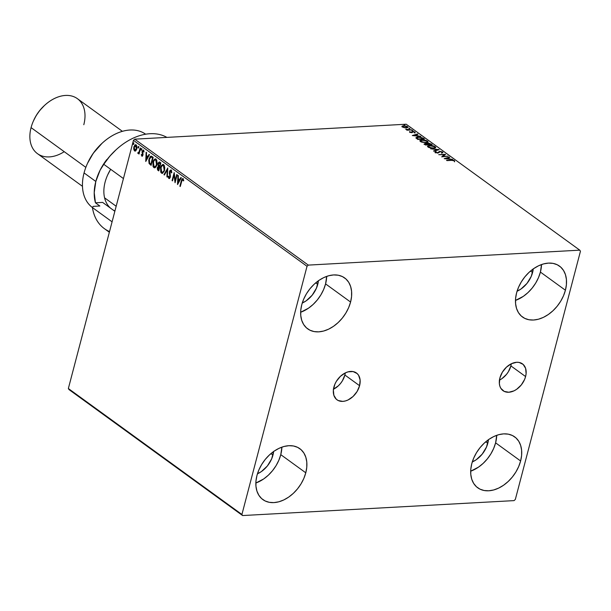 <?xml version="1.0" encoding="UTF-8"?>
<svg xmlns="http://www.w3.org/2000/svg" width="611" height="611" viewBox="0 0 611 611"><rect width="100%" height="100%" fill="white"/><g stroke="black" fill="none" stroke-linecap="round" stroke-linejoin="round"><path stroke-width="0.92" d="M499.317 380.164L501.906 378.66L506.534 374.329L508.405 371.671L510.888 365.89A16.558 11.456 126 0 0 511.315 363.766L510.888 365.89L525.59 376.559L510.888 365.89A16.558 11.456 126 0 1 499.462 380.095M499.89 377.972A16.558 11.456 -54 0 1 522.466 363.866A16.558 11.456 -54 0 1 525.59 376.559L524.582 379.5L521.244 385.006L516.616 389.329L514.027 390.841L508.81 392.247L504.19 391.384L500.875 388.359L499.874 386.183L499.363 383.655L499.89 377.972L502.372 372.191L506.435 367.173L511.453 363.698L516.669 362.285L519.106 362.438L523.153 364.416L525.613 368.357L526.109 373.649L525.59 376.559A16.558 11.456 -54 0 1 503.013 390.673A16.558 11.456 -54 0 1 499.89 377.972M333.461 389.238A16.558 11.456 126 0 0 344.879 375.024A16.558 11.456 126 0 0 345.307 372.909L344.879 375.024L359.589 385.701L344.879 375.024L342.397 380.813L340.526 383.471L338.334 385.824L333.316 389.306M333.889 387.114A16.558 11.456 -54 0 1 356.465 373A16.558 11.456 -54 0 1 359.589 385.701L357.107 391.483L353.043 396.501L348.026 399.976L345.391 400.961L342.809 401.389L338.189 400.518L336.325 399.258L333.866 395.317L333.362 390.024L334.897 384.174L336.371 381.325L340.426 376.315L345.452 372.832L348.087 371.847L353.097 371.572L357.145 373.558L358.604 375.314L360.116 380.019L359.589 385.701A16.558 11.456 -54 0 1 337.012 399.808A16.558 11.456 -54 0 1 333.889 387.114M280.777 454.66A31.459 21.767 126 0 0 281.885 447.137L280.777 454.66L305.783 472.807L280.777 454.66L278.853 460.243L276.065 465.658L272.514 470.699L268.351 475.182L263.723 478.925L255.849 483.018A31.459 21.767 126 0 0 280.777 454.66M256.956 475.495A31.459 21.767 -54 0 1 299.848 448.688A31.459 21.767 -54 0 1 305.783 472.807L303.858 478.382L301.07 483.805L297.519 488.846L293.356 493.329L288.728 497.071L283.817 499.928L278.807 501.807L273.904 502.609L269.283 502.326L265.128 500.959L261.6 498.561L258.827 495.223L256.925 491.084L255.956 486.287L255.971 481.025L256.956 475.495L258.881 469.92L261.676 464.505L265.22 459.457L269.39 454.981L274.018 451.231L278.929 448.375L283.932 446.504L288.835 445.694L293.456 445.977L297.61 447.344L301.139 449.742L303.911 453.079L305.813 457.227L306.783 462.015L306.768 467.285L305.783 472.807A31.459 21.767 -54 0 1 262.89 499.615A31.459 21.767 -54 0 1 256.956 475.495M540.407 272.078A31.459 21.767 126 0 0 541.514 264.555L540.407 272.078L565.412 290.225L540.407 272.078L538.482 277.654L535.694 283.069L532.143 288.117L527.98 292.593L523.352 296.335L515.478 300.429A31.459 21.767 126 0 0 540.407 272.078M516.585 292.906A31.459 21.767 -54 0 1 559.477 266.098A31.459 21.767 -54 0 1 565.412 290.225L563.487 295.8L560.699 301.215L557.148 306.256L552.986 310.739L548.357 314.482L543.446 317.346L538.444 319.217L533.533 320.027L528.912 319.744L524.757 318.377L521.229 315.979L518.456 312.641L516.555 308.494L515.592 303.698L515.6 298.435L516.585 292.906L518.51 287.33L521.305 281.915L524.849 276.875L529.019 272.391L533.647 268.649L538.558 265.785L543.561 263.914L548.464 263.104L553.085 263.387L557.24 264.754L560.768 267.152L563.541 270.49L565.45 274.637L566.412 279.433L566.397 284.695L565.412 290.225A31.459 21.767 -54 0 1 522.527 317.033A31.459 21.767 -54 0 1 516.585 292.906M495.613 442.838A31.459 21.767 126 0 0 496.712 435.315L495.613 442.838L520.618 460.984L495.613 442.838L493.68 448.413L490.893 453.836L487.349 458.876L483.179 463.359L478.55 467.102L470.684 471.196A31.459 21.767 126 0 0 495.613 442.838M471.791 463.673A31.459 21.767 -54 0 1 514.676 436.865A31.459 21.767 -54 0 1 520.618 460.984L518.686 466.56L515.898 471.975L512.354 477.023L508.184 481.499L503.556 485.241L498.645 488.105L493.642 489.976L488.739 490.786L484.118 490.503L479.963 489.136L476.427 486.738L473.662 483.4L471.753 479.253L470.791 474.457L470.798 469.195L471.791 463.673L473.716 458.09L476.504 452.675L480.055 447.634L484.218 443.151L488.846 439.408L493.757 436.544L498.759 434.673L503.67 433.863L508.291 434.154L512.446 435.521L515.974 437.919L518.747 441.249L520.648 445.396L521.611 450.192L521.603 455.455L520.618 460.984A31.459 21.767 -54 0 1 477.726 487.792A31.459 21.767 -54 0 1 471.791 463.673M325.579 283.901A31.459 21.767 126 0 0 326.679 276.378L325.579 283.901L350.584 302.048L325.579 283.901L323.647 289.484L320.859 294.899L317.315 299.94L313.145 304.423L308.517 308.165L300.65 312.259A31.459 21.767 126 0 0 325.579 283.901M301.758 304.736A31.459 21.767 -54 0 1 344.642 277.929A31.459 21.767 -54 0 1 350.584 302.048L348.652 307.623L345.864 313.038L342.32 318.087L338.15 322.562L333.522 326.305L328.611 329.169L323.609 331.04L318.705 331.849L314.085 331.567L309.93 330.2L306.401 327.802L303.629 324.464L301.719 320.317L300.757 315.52L300.765 310.258L301.758 304.736L303.682 299.153L306.47 293.738L310.021 288.697L314.184 284.214L318.812 280.472L323.723 277.608L328.726 275.737L333.637 274.927L338.257 275.217L342.412 276.584L345.941 278.983L348.713 282.313L350.615 286.46L351.577 291.256L351.569 296.518L350.584 302.048A31.459 21.767 -54 0 1 307.692 328.855A31.459 21.767 -54 0 1 301.758 304.736M318.415 280.755A21.393 14.801 -54 0 1 317.766 284.329L315.719 282.847L317.766 284.329A21.393 14.801 -54 0 1 302.239 303.048L306.164 300.833L312.145 295.235L316.452 288.125L318.438 280.571M488.449 439.683A21.393 14.801 -54 0 1 487.799 443.265L485.753 441.784L487.799 443.265A21.393 14.801 -54 0 1 472.272 461.977L476.198 459.762L482.178 454.172L486.486 447.061L488.472 439.508M533.25 268.924A21.393 14.801 -54 0 1 532.593 272.506L530.554 271.024L532.593 272.506A21.393 14.801 -54 0 1 517.074 291.218L521 289.003L526.98 283.412L531.287 276.302L533.266 268.748M273.621 451.514A21.393 14.801 -54 0 1 272.964 455.096L270.925 453.614L272.964 455.096A21.393 14.801 -54 0 1 257.445 473.808L261.363 471.593L267.351 466.002L271.658 458.884L273.636 451.338M308.303 265.105L134.733 139.163L406.208 124.216L579.77 250.159L308.303 265.105L307.028 266.297L241.918 514.47L68.356 388.527L133.458 140.354L307.028 266.297L241.918 514.47L242.598 515.554L514.065 500.615L515.34 499.424L580.45 251.243L579.77 250.159L308.303 265.105L307.028 266.297L133.458 140.354L68.356 388.527L69.035 389.612L242.598 515.554L514.065 500.615L515.34 499.424L580.45 251.243L579.77 250.159L406.208 124.216L134.733 139.163L133.458 140.354L134.733 139.163L308.303 265.105M404.299 127.684L406.88 127.821L407.972 127.141L406.697 126.217L403.1 125.797L402.16 126.133L402.137 126.721L404.299 127.684L406.452 127.867L407.575 126.668L403.55 125.759L402.16 126.133L402.405 126.951L404.299 127.684M411.974 129.929L405.673 129.196L407.316 129.876L406.582 129.914L406.979 130.204L411.974 129.929L405.673 129.196L407.316 129.876L406.582 129.914L406.979 130.204L411.974 129.929M409.637 132.197L412.066 132.633L413.173 131.724L415.152 132.32L413.448 131.48L412.081 131.525L411.279 132.388L409.584 131.609L409.637 132.197L411.699 132.679L413.021 131.724L415.014 132.595L414.877 131.968L412.601 131.441L411.279 132.388L409.584 131.609L409.637 132.197L409.584 131.609M423.385 138.208L419.375 136.963L417.191 137.055L415.931 137.75L417.748 139.453L424.584 139.079L423.385 138.208L423.889 139.117L423.385 138.208L418.084 136.963L415.984 137.987L417.748 139.453L424.584 139.079L423.385 138.208M432.237 144.631L428.823 143.127L424.187 143.952L425.401 145.006L432.237 144.631L428.051 143.111L427.12 143.799L424.194 143.883L425.401 145.006L432.237 144.631M439.164 149.664L430.618 148.794L437.484 149.726L433.55 150.925L433.986 151.238L439.103 149.611L430.618 148.794L437.484 149.726L433.55 150.925L433.986 151.238L439.164 149.664M448.146 156.172L443.059 156.454L445.572 154.308L438.736 154.682L444.228 154.69L441.707 156.836L448.146 156.172L443.059 156.454L445.572 154.308L438.736 154.682L444.228 154.69L441.707 156.836L448.146 156.172M451.468 160.372L453.202 160.433L454.66 161.38L454.477 160.632L453.034 160.105L446.519 160.334L451.468 160.372L453.774 160.67L454.66 161.38L454.477 160.632L451.139 160.082L446.916 160.624L451.468 160.372M444.212 158.661L452.698 159.479L449.543 158.906L448.1 157.852L449.765 157.348L449.329 157.035L444.212 158.661L452.698 159.479L449.543 158.906L448.1 157.852L449.765 157.348L449.329 157.035L444.212 158.661M435.276 152.849L435.559 151.612L435.399 152.399L437.911 152.979L440.057 151.62L441.936 152.078L441.6 152.727L442.272 152.941L442.479 151.933L439.836 151.329L437.484 152.689L436.231 152.445L436.285 151.811L435.559 151.612L435.162 152.147L435.681 152.567L438.4 152.91L440.31 151.62L441.936 152.078L441.6 152.727L442.272 152.941L442.906 152.467L442.608 152.024L442.731 152.712M433.604 148.267L435.139 147.977L435.712 147.282L433.947 146.014L430.251 145.38L427.517 146.105L427.807 146.877L429.266 147.656L433.291 148.282L435.704 147.457L435.177 146.632L429.609 145.395L427.479 146.205L428.021 147.045L433.604 148.267M425.943 142.714L427.479 142.424L428.051 141.729L426.295 140.461L421.949 139.843L419.818 140.828L421.605 142.103L425.943 142.714L428.044 141.905L427.524 141.072L421.949 139.843L419.826 140.645L420.368 141.492L425.943 142.714M412.402 135.573L420.887 136.398L417.733 135.818L416.29 134.771L417.947 134.267L417.519 133.954L412.333 135.527L420.887 136.398L417.733 135.818L416.29 134.771L417.947 134.267L417.519 133.954L412.402 135.573M412.746 130.869L411.791 130.464L412.983 130.594M409.714 128.661L408.751 128.264L409.95 128.394M404.757 125.072L403.802 124.675L405.001 124.797M135.321 151.062L134.542 150.902L135.863 150.711L136.856 148.664L136.688 145.617L135.772 144.7L134.756 145.097L133.694 147.969L134.244 150.604L134.878 151.07L135.863 150.711L136.788 148.924L136.123 144.876L135.527 144.677M137.949 153.369L139.277 152.895L138.659 153.773L139.056 154.056L140.583 148.236L140.186 147.946L139.01 152.04L137.696 152.956L138.208 153.453L138.888 152.91L139.056 154.056L140.583 148.236L140.186 147.946L139.087 151.856L137.696 152.956L138.193 153.453M142.294 156.202L141.775 156.149L142.485 156.057L143.043 154.438L142.607 151.345L143.173 150.864L143.669 151.933L144.036 151.551L143.027 150.069L142.058 151.734L142.485 155.041L142.027 155.461L141.592 154.438L141.225 154.766L142.096 156.256M151.994 156.515L151.047 156.118L150.146 156.592L148.771 160.113L149.053 163.358L151.1 165.352L153.193 157.378L150.978 156.118L149.008 158.967L149.176 163.611L151.1 165.352L153.193 157.378L151.994 156.515M159.822 162.19L158.012 163.572L158.402 163.549L158.677 166.177L158.402 163.549L158.012 163.572L158.287 166.2L158.677 166.177L157.363 167.544L157.753 167.521L157.661 169.178L158.417 170.354L157.363 167.544L158.028 170.377L158.761 170.904L160.846 162.938L159.257 161.991L158.295 162.809L157.89 164.237L158.287 166.2L157.264 167.994L157.562 169.919L158.761 170.904L160.846 162.938L159.647 161.968M167.781 167.964L163.969 174.693L164.405 175.006L167.238 169.866L166.91 176.816L167.338 177.129L167.781 167.964L163.969 174.693L164.405 175.006L167.238 169.866L166.91 176.816L167.338 177.129L167.781 167.964M176.755 174.479L175.197 180.405L174.181 172.608L172.088 180.581L172.485 180.871L174.043 174.922L175.059 182.735L177.152 174.769L176.755 174.479L175.197 180.405L174.181 172.608L172.088 180.581L172.485 180.871L174.043 174.922L175.059 182.735L177.152 174.769L176.755 174.479M182.964 178.74L181.291 180.848L179.878 186.233L180.276 186.515L182.17 179.764L182.819 179.619L183.331 180.833L183.697 180.367L182.964 178.74L181.857 179.16L179.878 186.233L180.276 186.515L181.666 181.215L182.758 179.565L183.331 180.833L183.697 180.367L182.544 178.595M177.572 184.553L181.307 177.786L180.879 177.473L179.68 179.642L178.236 178.595L178.374 175.655L177.946 175.342L177.503 184.507L181.307 177.786L180.879 177.473L179.68 179.642L178.236 178.595L178.374 175.655L177.946 175.342L177.572 184.553M169.453 178.565L168.873 178.488L170.278 177.297L170.393 175.937L169.835 171.798L171.301 170.95L171.76 172.592L170.912 170.965L171.37 172.882L171.798 172.714L171.095 170.133L169.705 170.797L169.331 173.104L169.934 176.755L169.216 177.74L168.674 176.151L168.231 176.419L168.567 178.122L169.537 178.527L170.354 176.969L170.011 171.347L170.912 170.965L171.37 172.882L171.798 172.714L171.47 170.591L170.652 169.988M164.565 170.332L164.435 165.772L163.672 164.741L162.686 164.519L161.403 165.581L160.594 167.498L160.716 172.103L161.503 173.142L162.488 173.341L164.466 170.69L163.672 164.741L162.893 164.481L160.594 167.498L161.503 173.142L162.243 173.379L164.565 170.332M156.905 164.779L156.783 160.219L156.011 159.181L155.026 158.959L153.743 160.029L152.941 161.946L153.063 166.543L153.842 167.582L154.827 167.788L155.95 166.925L156.806 165.13L156.011 159.181L155.24 158.929L152.941 161.946L153.842 167.582L154.583 167.819L156.905 164.779M145.754 161.472L149.496 154.698L149.069 154.384L147.87 156.553L146.419 155.507L146.564 152.567L146.128 152.254L145.754 161.472L149.496 154.698L149.069 154.384L147.87 156.553L146.419 155.507L146.564 152.567L146.128 152.254L145.754 161.472M141.691 149.703L141.233 148.847L141.065 149.962L141.691 149.703L141.538 148.801L141.034 149.229L141.187 150.13L141.691 149.703L141.187 150.13M138.659 147.503L138.193 146.648L138.025 147.763L138.659 147.503L138.498 146.602L137.994 147.022L138.155 147.931L138.659 147.503L138.155 147.931M133.71 143.913L133.244 143.05L133.076 144.173L133.71 143.913L133.549 143.005L133.045 143.432L133.206 144.333L133.71 143.913L133.206 144.333M182.75 178.618L181.681 180.825L183.353 178.718M183.728 180.81L182.742 179.55M182.933 179.474L183.644 180.558M177.923 183.919L178.32 175.617L177.923 183.919M180.069 179.619L181.146 177.664L180.069 179.619M178.435 182.59L179.687 180.314L178.58 179.512L179.687 180.314L178.038 182.613L178.191 179.535L179.298 180.337L178.435 182.59M175.281 181.91L174.433 174.906L174.043 174.922L174.433 174.906L175.281 181.91M172.554 180.612L172.088 180.581L174.356 173.402L172.554 180.612M175.594 180.39L177.075 174.715L175.594 180.39M168.873 178.488L169.262 178.465L168.621 176.396L169.247 178.611M169.484 177.656L170.263 177.022L169.094 177.679L168.674 176.151L168.231 176.419L168.682 176.358L169.484 178.572M169.514 177.679L169.094 177.679M169.904 175.838L170.263 177.022L170.018 174.67L169.629 174.693L169.904 175.838M171.095 170.133L169.446 171.5L169.629 174.693L170.018 174.67L169.835 171.477L169.446 171.5L171.485 170.11M170.973 169.973L169.751 171.859L170.347 176.426L169.728 177.732M167.353 176.839L166.91 176.816L167.299 176.8L167.628 169.843L167.238 169.866L167.628 169.843L167.353 176.839M164.527 174.784L163.969 174.693L167.75 168.537L164.527 174.784M162.45 173.348L161.503 173.142L161.892 173.119L160.983 167.475L160.594 167.498L163.084 164.489M163.572 164.489L161.793 165.558L160.716 168.987L161.113 172.081L162.579 173.356M163.076 164.496L162.602 164.718M163.168 165.352L164.199 165.894L164.756 167.574L164.558 170.026L163.611 171.974L161.701 172.31L160.991 167.788C161.449 165.932 162.274 165.191 163.465 165.566L163.03 165.375M163.213 165.344L162.824 165.367L163.465 165.566L164.168 170.049L164.558 170.026L163.855 165.543L163.465 165.566L164.26 166.979L164.168 170.049C163.71 171.897 162.893 172.646 161.701 172.31L160.846 170.637L160.991 167.788L162.136 165.665L163.465 165.566M162.091 172.287C163.282 172.63 164.099 171.874 164.558 170.026L162.488 172.462M159.509 161.991L158.402 163.549L159.448 162.014M159.563 162.854L160.632 163.442L159.853 166.406L158.654 165.734L158.409 163.855L160.174 163.114L159.379 162.908L160.632 163.442L159.784 163.137L160.235 163.465L159.463 166.429L159.853 166.406L160.632 163.442L159.463 166.429L158.318 164.596L158.967 162.946L159.784 163.137M159.043 167.101L158.577 169.805L159.639 167.223L158.577 169.805L157.676 168.3L158.272 166.933L159.639 167.223L158.478 166.856L159.639 167.223L158.967 169.782L158.165 169.507L157.76 167.819L159.433 167.078L158.692 166.895M154.789 167.796L153.842 167.582L154.232 167.559L153.33 161.923L152.941 161.946L155.431 158.936L153.812 160.578L153.063 163.435L153.453 166.528L154.919 167.804M155.92 158.936L154.95 159.158M155.507 159.792L156.813 160.823L157.111 163.274L156.256 166.024L154.827 166.91M155.561 159.784L155.171 159.807L155.813 160.013L156.508 164.496C156.057 166.337 155.232 167.093 154.041 166.757L153.33 162.236C153.789 160.372 154.614 159.631 155.813 160.013L155.37 159.822M154.43 166.734C155.622 167.07 156.447 166.322 156.905 164.474L156.508 164.496L156.905 164.474L156.202 159.99L155.813 160.013L156.744 162.671L156.126 165.581L154.636 166.94L153.277 165.444L153.72 161.151L154.743 159.937L155.813 160.013M151.192 156.126L149.726 157.936L149.069 161.289L149.619 163.687L151.169 165.092L149.176 163.611L149.565 163.588L149.397 158.944L149.008 158.967L151.184 156.133M151.36 157.019L152.971 157.89L150.917 164.244L149.58 163.007L149.397 159.257L151.047 157.035L152.276 157.394M152.971 157.89L151.314 164.222L152.971 157.89L151.047 157.035L152.971 157.89M152.544 157.585L150.917 164.244L149.58 163.007L149.145 161.167L149.703 158.341L151.047 157.035M146.105 160.83L146.51 152.529L146.105 160.83M148.259 156.538L149.336 154.583L148.259 156.538M146.617 159.502L147.87 157.233L146.762 156.424L147.87 157.233L146.228 159.524L146.373 156.447L147.48 157.248L146.617 159.502M142.241 155.4L142.921 154.889L141.935 155.415L141.592 154.438L141.225 154.766L142.348 156.217M142.371 155.423L142.959 154.293L141.935 155.415M142.523 154.911L142.921 154.889L142.424 155.438M142.332 153.43L142.959 154.293L142.042 152.246L142.332 153.43M144.059 151.91L143.287 150.925L143.669 151.933L144.036 151.551L143.425 150.176L142.149 151.253L142.042 152.246L142.439 152.223L142.149 151.253L143.822 150.153M141.775 156.149L142.928 155.171L142.5 152.131L143.287 150.925M143.448 150.841L142.943 151.49M143.677 150.902L144.013 151.612M143.302 150.077L142.447 151.711L142.921 154.889M141.576 150.107L141.034 149.229L141.928 148.779M141.538 148.801L141.034 149.229M141.622 148.824L141.546 150.077M138.338 153.353L137.696 152.956L138.239 152.727L138.338 153.353M138.659 152.719L138.201 152.704M138.59 152.681L139.484 151.834L140.515 148.183L138.865 152.697M138.544 147.908L137.994 147.022L138.888 146.579M138.498 146.602L137.994 147.022M138.582 146.625L138.506 147.877M134.542 150.902L134.932 150.879L134.114 149.145L133.725 149.168L134.542 150.902L135.13 151.093M136.123 144.876L133.885 146.816L133.725 149.168L134.275 146.8L133.885 146.816L135.718 144.685M135.146 145.082L135.802 144.67L134.626 145.83L134.069 148.549L134.389 150.176L135.443 151.077M135.795 145.456L136.742 146.136L136.925 147.801L136.383 149.603L135.39 150.283M135.123 150.169L136.788 148.61L136.398 148.633L136.788 148.61L136.329 145.571L135.52 145.456L136.398 148.633L134.733 150.191L134.283 147.098L136.452 145.67M136.329 145.571L135.94 145.594L136.444 148.435L135.268 150.291L134.321 149.603L134.191 147.503L134.916 145.792L135.94 145.594M135.321 150.268L134.733 150.191M133.595 144.311L133.045 143.432L133.939 142.989M133.549 143.005L133.045 143.432M133.633 143.035L133.557 144.28M178.191 179.535L179.298 180.337L178.038 182.613L178.191 179.535M162.686 172.47L161.701 172.31M155.034 166.918L154.041 166.757M146.373 156.447L147.48 157.248L146.228 159.524L146.373 156.447M453.935 160.846L454.477 160.632L454.538 161.839M454.66 161.38L454.477 160.632M454.653 161.503L453.805 160.792M445.091 158.745L449.215 157.493L449.329 157.035L449.238 157.508L445.091 158.745M447.985 158.31L448.1 157.852L449.116 159.135L447.985 158.31M445.831 158.547L447.573 158.012L448.68 158.822L445.763 158.807L447.573 158.012L448.68 158.822L445.831 158.547M442.013 156.821L444.228 154.69L442.013 156.821M444.189 154.835L445.152 154.782L444.189 154.835M442.899 152.498L439.668 151.337L437.484 152.689L436.101 152.36L436.285 151.811L435.559 151.612L435.399 152.399M441.936 152.078L441.6 152.727M441.486 153.185L441.814 152.536M435.559 151.612L435.918 152.2L435.116 152.299M436.101 152.36L436.285 151.811M436.17 152.269L435.979 152.819L436.17 152.269M437.369 153.147L438.988 151.872L437.911 153.01M439.569 151.727L439.668 151.337L439.569 151.727M442.089 152.246L442.608 152.024M442.769 152.781L441.852 152.147M435.826 152.635L435.948 152.108M433.955 151.215L437.484 149.726L433.955 151.215M437.438 149.916L438.102 149.985L437.438 149.916M427.486 146.434L428.723 145.93M429.525 145.724L434.49 146.678L434.895 147.335L433.123 148.282L428.708 146.999L428.311 146.319L431.076 145.693L434.49 146.678L434.864 147.419L433.673 147.938L430.938 147.816L428.708 146.999L428.601 147.388L428.364 146.189L429.533 145.724M434.711 146.861L435.177 146.632L435.574 147.679M435.59 147.74L434.513 146.762M428.899 145.907L427.601 146.327M434.742 147.877L433.97 148.32M428.418 147.32L428.219 146.701M428.311 146.319L428.372 147.266M434.36 148.19L434.895 147.335M424.278 144.135L425.592 143.814L427.692 144.417L427.815 144.876L424.905 144.433M425.073 143.929L425.18 143.524L425.073 143.929M426.997 144.249L427.937 143.57L427.081 143.768M427.731 144.372L428.326 143.852L427.731 144.372L427.853 143.913L428.303 144.853L428.051 143.111L427.952 143.493L431.137 144.387L428.395 144.379L428.28 144.838L427.731 144.013M430.961 144.249L431.206 143.883L431.542 144.67L430.946 144.242M425.065 143.982L424.263 144.15M425.18 144.838L425.592 143.814L427.899 144.563L425.707 144.685L425.592 143.814M427.853 143.913L429.113 143.432L431.137 144.387L428.601 144.524L427.853 143.913L428.448 143.402M425.294 144.387L425.019 143.982M419.833 140.881L421.063 140.37M421.865 140.171L426.837 141.126L427.242 141.775L425.47 142.73L421.048 141.439L420.651 140.767L423.415 140.133L426.837 141.126L427.204 141.867L426.02 142.386L423.278 142.264L421.048 141.439L420.948 141.836L420.681 140.69L421.873 140.171M427.051 141.309L427.524 141.072L427.921 142.126M427.937 142.18L426.86 141.202M421.239 140.347L419.948 140.774M427.089 142.317L426.31 142.76M420.765 141.76L420.559 141.149M420.651 140.767L420.719 141.714M426.699 142.638L427.242 141.775M415.961 137.926L417.122 137.498M423.072 138.529L417.97 139.438L416.702 138.193M417.504 137.452L415.892 138.002M417.794 138.941L416.839 138.101L416.725 138.56L417.672 139.392L417.794 138.941L416.786 137.819L416.725 138.56L418.474 137.246L421.827 137.758L423.484 138.827L417.794 138.941M413.28 135.657L417.519 133.954L417.42 134.428L413.28 135.657M416.167 135.222L416.29 134.771L417.305 136.047L416.167 135.222M414.014 135.459L415.755 134.932L416.862 135.734L413.945 135.726L415.755 134.932L416.862 135.734L414.014 135.459M409.5 132.068L410.042 132.19L409.5 132.068M410.225 132.152L410.241 131.755M411.539 132.679L411.638 132.297L411.539 132.679M411.959 131.579L411.638 132.297M412.608 131.892L411.837 132.037L412.601 131.441L412.578 131.892M414.457 132.251L414.877 131.968L414.9 133.053M415.014 132.595L414.877 131.968M414.311 132.037L414.327 132.457M412.341 132.541L412.639 131.823M414.953 132.602L414.266 132.167M411.837 132.037L411.585 132.686M409.996 132.488L410.111 131.923M402.16 126.133L402.405 126.951M407.209 126.966L407.575 126.668L407.82 127.5L407.063 126.882M407.972 127.279L407.575 126.668M403.016 126.92L403.1 126.194L404.665 126.049L406.666 126.523L407.086 127.325L405.987 127.875L403.474 127.164L403.016 126.92L403.947 126.042L406.964 126.698L406.063 127.577L402.932 127.256L402.756 126.5L402.657 127.119M406.964 126.698L406.903 127.821M416.839 138.101L417.321 137.429L419.558 137.254L423.056 138.521M242.598 515.554L69.035 389.612L68.356 388.527L241.918 514.47L242.598 515.554M109.529 231.561A55.372 38.31 -54 0 1 92.437 207.564L112.088 221.831L92.437 207.564A45.306 31.344 -54 0 1 84.058 172.928A45.306 31.344 126 0 0 92.444 207.549A55.372 38.31 126 0 0 104.344 228.621L109.354 232.256M64.231 151.681A33.979 23.508 -54 0 1 37.477 153.667A33.979 23.508 -54 0 1 31.069 127.623A33.979 23.508 126 0 0 37.477 153.667L82.477 186.324M85.838 167.361L31.069 127.623L85.838 167.361M95.82 181.467L84.058 172.928L95.82 181.467A45.306 31.344 -54 0 1 106.795 159.547L100.12 170.148L95.82 181.467L94.224 192.641L95.446 202.806A45.306 31.344 -54 0 1 95.82 181.467M99.86 206.006L95.446 202.806L102.633 202.409L114.853 211.284L102.633 202.409L95.446 202.806L99.86 206.006L93.139 206.381L99.86 206.006M116.464 149.412L115.922 149.909A52.852 36.568 126 0 0 104.489 163.122L103.778 164.306L123.437 178.565L103.778 164.306A55.372 38.31 -54 0 1 116.464 149.412A55.372 38.31 -54 0 1 166.902 137.391A55.372 38.31 126 0 0 103.778 164.306L109.865 156.133L115.945 149.894M145.639 134.199A45.306 31.344 126 0 0 84.058 172.928A45.306 31.344 -54 0 1 87.289 163.863A45.306 31.344 -54 0 1 102.526 142.859A45.306 31.344 -54 0 1 145.639 134.199M87.572 163.221L93.246 153.292L102.006 143.333M92.437 207.564L93.139 206.381L92.437 207.564M122.383 131.319L77.391 98.669A33.979 23.508 126 0 0 31.069 127.623A33.979 23.508 -54 0 1 33.49 120.818A33.979 23.508 -54 0 1 44.916 105.069A33.979 23.508 -54 0 1 75.161 97.309A33.979 23.508 -54 0 1 83.799 124.72M33.475 120.863L36.263 115.448L39.814 110.408L44.412 105.527M44.916 105.069L44.374 105.566A31.459 21.767 126 0 0 33.788 120.146L33.49 120.818M102.526 142.859L101.984 143.356A42.785 29.603 126 0 0 87.587 163.19L87.289 163.863M114.944 210.94A35.239 24.379 -54 0 1 113.058 209.978M110.53 208.145A35.239 24.379 -54 0 1 104.588 197.842A35.239 24.379 126 0 0 110.53 208.145M116.174 206.251L104.588 197.842L116.174 206.251M110.683 169.316A35.239 24.379 126 0 0 104.588 197.842A35.239 24.379 -54 0 1 107.62 175.052A35.239 24.379 -54 0 1 110.683 169.316M107.727 174.815L110.652 169.293A33.979 23.508 126 0 0 107.773 174.715A33.979 23.508 126 0 0 107.696 174.883M162.243 173.379L162.633 173.356M154.583 167.819L154.98 167.804M142.08 155.469L142.478 155.446M141.324 150.176L141.714 150.153M141.408 148.756L141.798 148.74M138.292 147.969L138.682 147.954M138.369 146.556L138.758 146.533M133.335 144.379L133.733 144.356M133.419 142.966L133.809 142.943M442.097 152.368L441.974 152.819M435.147 151.986L435.024 152.437M435.704 147.457L435.582 147.915M424.194 143.883L424.072 144.341M425.004 144.013L424.882 144.471M427.769 143.669L427.654 144.127M428.044 141.905L427.921 142.355M415.152 132.427L415.029 132.885M414.449 132.297L414.334 132.747M412.555 131.953L412.44 132.411M402.015 126.34L401.901 126.798"/></g></svg>
